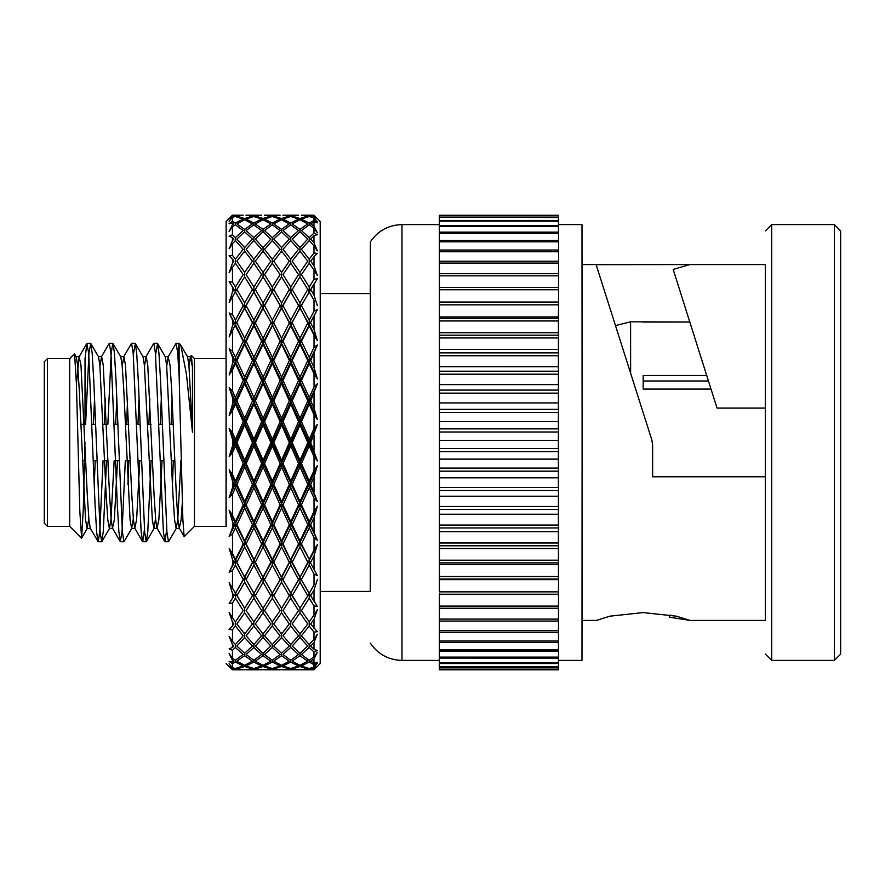 <?xml version="1.0" encoding="UTF-8"?>
<svg xmlns="http://www.w3.org/2000/svg" width="885" height="885" viewBox="0 0 885 885"><rect width="100%" height="100%" fill="white"/><g stroke="black" fill="none" stroke-linecap="round" stroke-linejoin="round"><path stroke-width="1.33" d="M558.535 451.615L558.535 468.054M558.535 471.163L558.535 487.436M558.535 490.5L558.535 506.474M558.524 509.483L558.524 525.048M558.524 527.958L558.512 543.003M558.512 545.802L558.501 560.205M558.501 562.882L558.468 574.077M558.468 574.177L558.446 562.882M558.446 560.205L558.424 545.802M558.424 543.003L558.424 527.958M558.424 525.048L558.413 509.483M558.413 506.474L558.413 490.5M558.413 487.436L558.402 471.163M558.402 468.054L558.402 451.615M558.402 448.485L558.402 432.002M558.402 428.871L558.402 412.454M558.402 409.357L558.413 393.139M558.413 390.086L558.413 374.189M558.413 371.213L558.424 355.759M558.424 352.861L558.435 337.959M558.435 335.194L558.446 320.945M558.446 318.312L558.468 310.823L558.49 318.312M558.501 320.945L558.512 335.194M558.512 337.959L558.524 352.861M558.524 355.759L558.524 371.213M558.524 374.189L558.535 390.086M558.535 393.139L558.535 409.357M558.535 412.454L558.535 428.871M558.568 332.727L558.468 669.801L439.325 669.801L439.303 660.398M558.557 316.907L558.568 332.738L439.425 332.738L439.425 320.945L558.568 320.945M558.557 302.028L558.557 316.918L439.425 316.918L439.414 302.028L558.557 302.028L558.546 261.197L558.524 240.333L439.38 240.333L439.38 241.793L558.524 241.793M439.303 224.602L439.325 215.287L558.468 215.287L558.512 240.333M558.38 314.474L558.38 318.312M834.367 660.398L834.367 224.602L771.665 224.602L771.665 660.398L834.367 660.398L840.639 654.126L840.639 230.874L834.367 224.602M558.501 660.398L581.987 660.398L582.098 439.579L581.987 224.602L558.501 224.602M765.337 620.429L765.337 264.571M765.392 654.126L771.665 660.398M689.769 620.429L765.392 620.429L765.392 264.571L689.869 264.571L673.175 269.427L717.027 408.085L765.481 408.085M765.481 476.761L652.621 476.761L652.621 444.834L651.891 440.11L596.125 264.67L689.857 264.582M582.053 620.429L596.379 620.429L609.92 616.17L643.163 612.586L676.35 616.17L689.769 620.363L669.469 617.199L670.177 614.953L669.469 617.199M717.027 408.085L673.175 269.427M439.325 215.287L439.336 224.602L439.336 215.398L558.479 215.398M439.336 215.398L558.479 215.553M439.336 215.553L439.347 225.542L439.347 217.09L558.49 217.09M439.347 217.09L558.49 217.522M439.347 217.522L439.347 228.098L439.358 220.465L558.49 220.465M439.358 220.465L439.358 221.15L558.501 221.15M439.358 221.15L439.358 232.257L439.369 225.487L558.501 225.487M439.369 225.487L439.369 226.438L558.501 226.438M439.369 226.438L439.369 237.976L439.38 232.124L558.512 232.124M439.38 232.124L439.38 233.33L558.512 233.33M439.38 233.33L439.38 240.333M439.38 241.793L439.391 253.929L439.391 250.046L558.535 250.046M439.391 250.046L439.391 251.738L558.535 251.738M439.391 251.738L439.391 264.051L439.402 261.197L558.546 261.197M439.402 261.197L439.402 263.099L558.546 263.099M439.402 263.099L439.402 275.5L439.414 273.697L558.546 273.697M439.414 273.697L439.414 275.81L558.546 275.81M439.414 275.81L439.414 288.189L439.414 287.448L558.557 287.448M439.414 287.448L439.414 289.76L558.557 289.76M439.414 289.76L439.425 302.36L558.557 302.36M439.425 302.36L439.425 304.838L558.568 304.838M439.425 304.838L439.425 318.312L558.568 318.312M439.425 318.312L439.425 320.945M439.436 335.194L439.436 349.376L439.425 332.727L439.436 335.194L558.568 335.194M439.436 337.959L558.568 337.959M439.436 349.376L439.436 366.7L439.436 349.376L558.568 349.376M439.436 352.861L558.579 352.861M439.436 355.759L558.579 355.759M558.579 371.213L439.436 371.213L439.436 366.7L558.579 366.711M439.436 371.213L439.447 374.189L558.579 374.189M439.447 374.189L439.436 384.599L558.579 384.599M439.436 366.7L439.447 390.086L558.579 390.086M439.447 390.086L439.447 393.139L558.579 393.139M439.447 393.139L439.436 402.929L558.579 402.929M439.436 384.599L439.447 409.357L558.59 409.357M439.447 409.357L439.447 412.454L558.59 412.454M439.447 412.454L439.447 421.559L558.579 421.559M439.436 402.929L439.447 428.871L558.59 428.871M439.447 428.871L439.447 432.002L558.59 432.002M439.447 432.002L439.447 440.332L558.579 440.332M439.447 421.559L439.447 448.485L558.59 448.485M439.447 448.485L439.447 451.615L558.59 451.615M439.447 451.615L439.447 459.127L558.579 459.127M439.447 440.332L439.447 468.054L558.59 468.054M439.447 468.054L439.447 471.163L558.59 471.163M439.447 471.163L439.436 477.8L558.579 477.8M439.447 459.127L439.447 487.436L558.579 487.436M439.447 487.436L439.447 490.5L558.579 490.5M439.447 490.5L439.436 496.208L558.579 496.208M439.436 477.8L439.447 506.474L558.579 506.474M439.447 506.474L439.447 509.483L558.579 509.483M439.447 509.483L439.436 514.218L558.579 514.218M439.436 496.208L439.436 525.048L558.579 525.048M439.436 525.048L439.436 527.958L558.579 527.958M439.436 527.958L439.436 531.686L558.568 531.686M439.436 514.207L439.436 543.003L558.579 543.003M439.436 543.003L439.436 545.802L558.579 545.802M439.436 545.802L439.425 548.501L558.568 548.501M439.436 531.686L439.436 560.205L558.568 560.205M439.436 560.205L439.425 562.882L558.568 562.882M439.425 562.882L439.425 564.519L558.568 564.519M439.425 548.501L439.425 576.533L558.568 576.533M439.425 576.533L439.425 579.056L558.568 579.056M439.425 579.056L439.414 579.631L558.557 579.631M439.414 591.866L439.414 579.631L439.414 591.866L558.557 591.866M439.414 594.222L558.557 594.222M439.414 606.092L439.414 593.724L439.414 606.092L558.546 606.092M439.414 608.249L558.546 608.249M439.402 619.091L439.402 606.69L439.402 619.091L558.546 619.091M439.402 621.049L558.546 621.049M439.391 630.773L439.391 618.427L439.391 630.773L558.535 630.773M439.391 632.51L558.535 632.51M439.391 641.05L439.391 628.859L439.391 641.05L558.524 641.05M439.391 642.554L558.524 642.554M439.38 649.856L439.38 637.897L439.38 649.856L558.524 649.856M439.38 651.117L558.512 651.117M439.369 657.112L439.369 645.486L439.369 657.112L558.512 657.112M439.314 658.086L558.512 658.119M439.358 662.776L439.358 651.559L439.358 662.776L558.501 662.776M439.358 663.529L558.501 663.529M439.347 666.792L439.358 656.084L439.347 666.792L558.49 666.792M439.347 667.279L558.49 667.279M439.336 669.137L439.347 659.004L439.336 669.137L558.479 669.137M439.336 669.359L558.479 669.359M439.325 660.011L439.325 669.801M439.325 225.288L439.336 224.602L401.978 224.602C388.515 224.989 377.972 230.742 370.361 241.848L370.284 591.423M439.414 302.028L439.336 224.602M439.425 316.907L439.425 332.738M439.414 579.631L439.425 564.519M370.284 293.577L370.361 241.848M232.434 224.845L233.905 223.905L232.434 223.009L232.434 224.845L229.093 231.416L232.445 226.848L232.456 234.813L229.104 236.184L232.456 237.611L232.456 240.587L229.115 248.762L232.456 243.729L232.467 255.334L229.115 255.71L232.478 259.183L232.478 263.21L229.126 272.702L232.478 267.37L232.489 282.215L235.421 287.005L235.421 291.707L236.881 289.45L244.68 302.969L244.68 307.626L253.906 291.928L272.337 324.695L272.337 320.127L280.114 305.613L290.767 324.695L290.767 320.127L298.522 305.613L309.241 324.695L309.241 320.127L314.02 311.111L314.009 300.236L309.23 291.928L309.23 287.005L313.998 279.262L313.998 270.08L309.219 263.199L301.431 274.593L309.23 287.005M246.141 305.613L253.918 320.127L261.628 305.613M253.895 263.199L261.617 274.593L253.906 287.005L246.13 274.593L253.895 263.199M253.873 240.587L261.595 249.305L253.884 259.194L246.118 249.305L253.873 240.587L253.873 237.611L261.584 230.587L253.851 224.834L253.851 223.02L261.562 219.082L253.829 216.504L253.829 215.896L261.54 215.199L246.052 215.199L253.829 215.896M253.873 237.611L246.096 230.587L253.851 224.834M253.851 223.02L246.074 219.082L253.829 216.504M246.052 669.801L253.829 669.126L261.54 669.801M253.851 662.046L261.562 665.951L253.829 668.518L246.074 665.951L253.851 662.046L253.851 660.221L261.584 654.502L253.873 647.488L253.873 644.523L261.595 635.817L253.884 625.949L253.884 621.292M253.851 660.232L246.096 654.502L253.873 647.488M253.873 644.523L246.118 635.817L253.884 625.949M253.906 598.16L261.617 610.561L253.895 621.945L246.13 610.561L253.906 598.16L253.906 593.459L252.446 595.716L244.68 582.208L244.68 577.551L246.141 579.575L253.918 565.072L261.628 579.575L253.906 593.459L263.077 608.305L270.854 595.716L263.088 582.208L263.088 577.551L261.628 579.575M246.141 579.575L253.906 593.249M253.929 527.814L261.639 543.921L253.918 560.493L252.457 562.263L244.691 546.886L244.691 542.428L246.152 543.921L253.929 527.814L253.929 523.511L252.468 524.716L244.702 508.012L244.702 503.897L246.163 504.815L253.929 487.646L261.65 504.815L253.929 521.608L253.929 523.511L263.099 542.428L261.639 543.921M246.152 543.921L253.918 559.42M246.163 504.815L253.929 521.608M253.94 445.94L261.65 463.585L253.929 481.108L253.929 483.763L252.479 484.383L244.702 466.893L244.702 463.275L246.174 463.585L253.94 445.94L253.929 442.611L252.479 442.611L244.702 424.955L244.702 421.946L246.174 421.647L253.929 404.124L261.65 421.647L253.94 439.292L253.929 442.611L263.111 463.275L261.65 463.585M246.174 463.585L253.929 481.108M246.174 421.647L253.94 439.292M253.929 363.602L261.65 380.406L253.929 397.586L253.929 401.458L252.479 400.85L244.702 383.614L244.702 381.324L246.163 380.406L253.929 363.602L253.929 361.699L252.468 360.494L244.691 344.276L244.691 342.772L246.152 341.289L253.918 325.78L261.639 341.289L263.099 342.772L263.099 344.276L270.876 360.494L272.348 361.699L272.348 363.602L280.136 380.406L281.596 381.324L281.596 383.614L289.34 400.85L290.778 401.458L290.789 404.124L298.544 421.647L300.004 421.946L300.004 424.955L307.792 442.611L309.252 442.611L309.263 445.94L314.042 456.793L314.031 470.355L309.263 481.108L301.464 463.585L300.004 463.275L300.004 466.893L307.792 484.383L309.252 483.763L309.252 487.646L314.031 498.233L314.031 511.342L309.252 521.608L301.464 504.815L299.993 503.897L300.004 508.012L307.792 524.716L309.252 523.511L309.252 527.814L314.031 537.781L314.02 549.972L309.241 559.42L301.453 543.921L299.993 542.428L299.993 546.886L307.781 562.263L309.241 560.493L309.241 565.072L314.02 574.077L314.009 584.941L309.23 593.249L309.23 598.16L313.998 605.893L313.998 615.064L309.219 621.945L301.431 610.561L309.23 598.16M246.163 380.406L253.929 397.586M246.152 341.289L253.929 357.407L261.639 341.289M253.884 263.852L253.884 259.194M236.881 289.45L244.669 276.861L253.906 291.707L253.906 287.005M232.489 296.984L235.421 291.707L230.83 284.273L232.489 286.994L232.489 291.939L229.149 302.427L232.489 296.984L232.501 314.562L235.432 320.127L235.432 324.695L253.906 291.928M253.918 320.127L253.918 324.695L252.457 322.937L244.68 308.279M229.149 302.427L235.421 291.707L253.918 324.695L263.088 307.626L263.088 302.969L270.854 289.45L280.114 305.613M236.892 322.937L244.691 338.313L244.691 342.772L253.918 324.695L263.099 342.772L263.099 338.313L270.865 322.937M253.918 325.78L263.088 308.279M253.929 357.407L253.929 361.699L263.111 381.324L261.65 380.406M232.501 314.562L229.149 312.947L232.501 320.116L232.501 325.791L229.16 336.919L235.432 324.695L253.929 361.699L263.099 342.772L272.348 361.699L272.348 357.407L280.125 341.289L281.585 342.772L281.596 344.276L289.329 360.494L290.778 361.699L290.778 363.602L298.533 380.406L299.993 381.324L300.004 383.614L307.792 400.85L309.252 401.458L309.263 404.124L314.031 414.866L314.042 428.428L309.263 439.292L301.464 421.647L300.004 421.946L300.004 418.328L307.792 400.85M232.501 331.543L232.512 351.256L235.443 357.407L235.443 361.699L236.903 360.494L244.702 377.209L244.702 381.324L253.929 361.699L255.378 360.494L263.111 377.209L263.111 381.324L272.348 401.458L272.348 404.124L280.136 421.647L281.596 421.946L281.607 424.955L289.34 442.611L290.789 442.611L290.789 445.94L298.544 463.585L300.004 463.275L300.004 460.277L307.792 442.611M232.512 351.256L229.16 348.723L232.512 357.385L232.512 363.613L229.16 375.008L232.512 369.886L235.443 363.602L235.443 361.699L263.111 421.946L261.65 421.647M232.512 369.886L232.523 391.07L235.443 397.586L235.443 401.458L236.914 400.85L244.702 418.328L244.702 421.946L272.348 361.699L281.596 381.324L281.596 377.209L289.329 360.494M253.929 404.124L253.929 401.458L255.389 400.85L263.111 418.328L263.111 421.946L272.348 442.611L270.887 442.611L263.111 424.955L263.111 421.946L272.348 401.458L272.348 397.586L280.136 380.406M232.523 391.07L229.171 387.685L232.523 397.564L232.523 404.135L229.171 415.397L232.523 410.706L235.443 404.124L235.443 401.458L253.929 442.611L263.111 421.946L264.571 421.647L272.348 439.292L272.348 442.611L281.596 463.275L281.607 466.893L289.34 484.383L290.778 483.763L290.789 487.646L298.533 504.815L299.993 503.897L300.004 501.607L307.792 484.383M232.523 410.706L232.523 432.632L235.454 439.292L235.443 442.611L236.914 442.611L244.702 460.277L244.702 463.275L253.929 442.611L255.389 442.611L263.111 460.277L263.111 463.275L272.348 483.763L270.887 484.383L263.111 466.893L263.111 463.275L281.596 421.946L281.607 418.328L289.34 400.85M232.523 432.632L229.171 428.528L232.523 439.281L232.523 445.952L229.171 456.704L232.523 452.6L235.454 445.94L235.443 442.611L263.111 503.897L261.65 504.815M232.523 452.6L232.523 474.526L235.443 481.108L235.443 483.763L236.914 484.383L244.702 501.607L244.702 503.897L263.111 463.275L264.571 463.585L272.348 481.108L272.348 483.763L281.596 503.897L280.136 504.815L272.348 487.646L272.348 483.763L281.596 463.275L281.607 460.277L289.34 442.611M253.929 487.646L253.929 483.763L255.389 484.383L263.111 501.607L263.111 503.897L272.348 523.511L270.876 524.716L263.111 508.012L263.111 503.897L272.348 483.763L273.819 484.383L281.596 501.607L281.596 503.897L290.778 523.511L290.778 527.814L298.533 543.921L299.993 542.428L299.993 540.934L307.792 524.716M232.523 474.526L229.171 469.835L232.523 481.097L232.523 487.657L229.171 497.525L232.523 494.151L235.443 487.646L235.443 483.763L253.929 523.511L263.111 503.897L264.571 504.815L272.348 521.608L272.348 523.511L281.585 542.428L280.125 543.921L272.348 527.814L272.348 523.511L290.778 483.763L290.789 481.108L298.544 463.585M232.523 494.151L232.512 515.324L235.443 521.608L235.443 523.511L236.903 524.716L244.691 540.934L244.691 542.428L253.929 523.511L255.378 524.716L263.099 540.934L263.099 542.428L272.337 560.493L270.865 562.263L263.099 546.886L263.099 542.428L272.348 523.511L273.808 524.716L281.596 540.934L281.585 542.428L290.767 560.493L289.318 562.263L281.585 546.886L281.585 542.428L290.778 523.511L290.778 521.608L298.533 504.815M232.512 515.324L229.16 510.214L232.512 521.597L232.512 527.825L229.16 536.487L232.512 533.954L235.443 527.814L235.443 523.511L257.579 567.451L272.326 593.459L270.854 595.716M232.512 533.954L232.501 553.656L244.68 577.551L263.099 542.428L264.56 543.921L281.574 577.551L280.114 579.575L272.337 565.072L272.337 560.493L281.585 542.428L283.056 543.921L290.767 560.493L299.982 577.551L299.982 582.208L307.77 595.716L309.23 593.459L317.35 606.413L313.998 605.893M253.918 565.072L253.918 560.493L255.367 562.263L263.088 577.551L272.337 560.493L290.756 593.459L289.306 595.716L281.574 582.208L281.574 577.551L299.993 542.428L309.241 559.42M232.501 553.656L229.16 548.28L232.501 559.409L232.501 565.084L229.149 572.241L232.501 570.637L235.432 565.072L235.432 560.493L253.906 593.459L263.088 577.551L276.972 600.992M232.501 570.637L232.489 588.193L244.669 608.305L253.906 593.459L258.52 600.992M253.829 669.126L253.829 668.518M244.647 252.148L244.647 247.568L236.848 239.072L244.636 231.815L244.625 229.403L252.391 223.905L244.614 219.723L244.603 218.495L252.369 216.172L246.019 215.287M244.636 231.815L252.413 239.072L244.647 247.568M244.669 272.37L236.87 261.175L244.647 251.075L252.435 261.175L244.669 272.37L244.669 277.071M249.327 284.273L272.337 324.695L280.125 341.289M244.68 302.969L252.446 289.45M244.691 338.313L252.457 322.937M236.903 360.494L244.691 344.276M244.702 377.209L252.468 360.494M236.914 400.85L244.702 383.614M244.702 418.328L252.479 400.85M236.914 442.611L244.702 424.955M244.702 460.277L252.479 442.611M236.914 484.383L244.702 466.893M244.702 501.607L252.479 484.383M236.903 524.716L244.702 508.012M244.691 540.934L252.468 524.716M236.892 562.263L244.691 546.886M244.68 576.909L252.457 562.263M236.881 595.716L244.68 582.208M249.426 600.727L252.446 595.716M244.669 612.774L252.435 623.958L244.647 634.047L236.87 623.958L244.669 612.774L244.669 608.083M244.603 666.538L252.369 668.85L244.592 669.779L236.804 668.85L244.603 666.538L244.614 665.321L236.826 661.161L244.625 655.674L244.625 653.274L236.848 646.028L244.647 637.543L244.647 632.974M244.647 637.543L252.413 646.028L244.636 653.274M244.625 655.674L252.391 661.161L244.614 665.321M243.165 215.287L236.804 216.172L244.603 218.495M244.625 229.403L236.826 223.905L244.614 219.723M232.489 286.994L235.421 291.707L240.178 284.008M229.149 312.947L235.432 324.695L244.68 307.626L235.421 291.928M229.16 348.723L235.443 361.699L244.691 342.772L243.231 341.289L235.432 325.78M229.171 387.685L235.443 401.458L244.702 381.324L243.231 380.406L235.443 363.602M229.171 428.528L235.443 442.611L244.702 421.946L243.242 421.647L235.443 404.124M229.171 469.835L235.443 483.763L244.702 463.275L243.242 463.585L235.454 445.94M229.16 510.214L235.443 523.511L244.702 503.897L243.231 504.815L235.443 487.646M229.16 548.28L235.432 560.493L244.691 542.428L243.231 543.921L235.443 527.814M232.489 588.193L229.149 582.75L232.489 593.238L232.489 598.172L229.138 603.57L232.489 602.95L235.421 598.16L235.421 593.459L244.68 577.551L243.22 579.575L235.432 565.072M229.149 582.75L240.078 600.992M232.445 226.848L235.366 224.834L243.165 230.587L235.388 237.611L235.388 240.587L243.187 249.305L235.399 259.194L235.399 263.852M232.478 267.37L235.41 263.199L243.198 274.593L235.421 287.005M235.432 320.127L243.22 305.613M235.443 357.407L243.231 341.289M235.443 397.586L243.231 380.406M235.454 439.292L243.242 421.647M235.443 481.108L243.242 463.585M235.443 521.608L243.231 504.815M235.432 559.42L243.231 543.921M235.421 593.249L243.22 579.575M235.421 598.16L243.198 610.561L235.41 621.945L232.478 617.774L232.489 602.95M232.478 617.774L229.126 612.453L232.478 621.934L232.478 625.949L229.115 629.423L232.467 629.799L235.399 625.949L235.399 621.292M235.399 625.949L243.187 635.817L235.388 644.523L235.388 647.488L243.165 654.502L235.366 660.232L235.366 662.046L243.143 665.951L235.344 668.518L235.344 669.126L243.121 669.801L232.401 669.801L235.344 669.126M226.029 358.635L226.14 221.46L232.401 215.199L243.121 215.199L235.344 215.896L235.344 216.504L243.143 219.082L235.366 223.02L235.366 224.845M232.456 234.813L235.388 237.611M232.456 237.611L233.928 239.072L232.456 240.587M232.456 243.729L235.388 240.587M232.467 255.334L235.399 259.194M232.478 259.183L233.939 261.175L232.478 263.21M230.841 284.273L229.138 281.585L232.489 282.215M232.489 291.939L233.961 289.45M229.16 336.919L235.432 324.695L232.501 320.116M232.501 325.791L233.972 322.937M229.16 375.008L235.443 361.699L232.512 357.385M232.512 363.613L233.983 360.494M229.171 415.397L235.443 401.458L233.983 400.85L232.523 397.564M232.523 404.135L233.983 400.85M229.171 456.704L235.443 442.611L233.983 442.611L232.523 439.281M232.523 445.952L233.983 442.611M229.171 497.525L235.443 483.763L233.983 484.383L232.523 481.097M232.523 487.657L233.983 484.383M229.16 536.487L235.443 523.511L233.983 524.716L232.512 521.597M232.512 527.825L233.983 524.716M229.149 572.241L235.432 560.493L233.972 562.263L232.501 559.409M232.501 565.084L233.972 562.263M230.941 600.727L235.421 593.459L233.961 595.716L232.489 593.238M232.489 598.172L233.961 595.716M232.478 621.934L233.939 623.958L232.478 625.949M232.467 629.799L232.456 641.382L235.388 644.523M232.456 644.523L232.456 647.488L233.928 646.028L232.456 644.523L229.115 636.359L232.456 641.382M232.456 647.488L229.104 648.904L232.456 650.276L235.388 647.488M232.456 650.276L232.445 658.219L235.366 660.232M232.434 660.221L232.434 662.046L233.905 661.161L232.434 660.221L229.093 653.661L232.445 658.219M232.434 662.046L229.082 661.361L232.434 663.673L235.366 662.046M232.434 663.673L232.423 667.71L235.344 668.518M232.423 668.518L232.412 669.126L233.883 668.85L232.423 668.518L229.071 663.772L232.423 667.71M232.412 669.126L229.06 666.361L232.412 669.547M232.401 215.199L235.344 215.896M232.412 215.885L232.423 216.504L233.883 216.172L232.412 215.885L229.06 218.65L232.412 215.464M232.423 216.504L229.071 221.261L232.423 217.323L235.344 216.504M232.423 217.323L232.434 221.372L235.366 223.02M232.434 223.009L229.082 223.684L232.434 221.372M226.14 221.46L226.029 526.365M226.14 358.635L226.14 526.365L194.468 526.365L194.468 358.635L226.14 358.635M188.981 365.947L190.408 356.821L191.315 355.527L192.454 367.043L192.476 432.223L186.458 374.311L180.817 345.227L187.554 356.821L188.903 365.118L192.476 432.223M166.723 365.947L168.15 356.821L176.104 343.269L177.719 353.115L179.146 376.844L179.102 343.269L177.852 354.841M179.146 376.844L182.863 519.495L184.113 536.509L179.29 528.19L181.115 519.882L182.299 503.111M76.42 384.068L79.108 356.821L80.978 365.118L87.349 496.098L88.931 519.915L90.259 528.19L98.191 541.731L99.762 531.885L103.047 460.687M94.219 484.427L95.259 460.687M99.939 365.947L101.631 356.6L103.235 365.118L109.618 496.098L111.189 519.915L112.517 528.19L114.331 519.882L117.528 460.687M122.196 365.947L123.889 356.6L125.493 365.118L131.876 496.098L133.447 519.915L134.774 528.19L136.589 519.882L139.786 460.687M144.465 365.947L146.147 356.6L147.762 365.118L154.134 496.098L155.705 519.915L157.032 528.19L158.846 519.882L162.043 460.687M168.15 356.821L170.02 365.118L171.624 388.969L176.392 496.098L177.974 519.915L179.29 528.19M190.408 356.821L192.454 367.043M85.004 424.313L85.026 358.867L86.841 343.457L88.677 353.115L95.049 504.406L96.62 531.929L97.981 541.554M104.364 424.313L105.326 398.681M101.377 356.821L109.32 343.269L110.935 353.115L117.307 504.406L118.889 531.929L120.238 541.554L122.019 531.885L125.316 460.687M126.621 424.313L127.595 398.681M123.635 356.821L131.577 343.269L133.192 353.115L141.146 531.929L142.717 541.731L144.465 529.518M148.879 424.313L149.853 398.681M145.892 356.821L153.835 343.269L155.45 353.115L163.404 531.929L164.975 541.731L166.723 529.518M171.137 424.313L172.11 398.681M84.971 442.323L83.301 508.731L81.619 538.102L79.838 511.475L76.398 383.493L74.594 354.055L76.243 356.821L77.603 365.118L79.207 388.969L85.557 519.915L87.128 528.4L88.81 518.599M93.401 424.313L94.551 398.681M85.602 424.313L88.954 353.071L90.779 343.457L98.512 356.821L99.861 365.118L106.233 496.098L107.815 519.915L109.386 528.4L110.957 519.882L114.154 460.687M115.658 424.313L116.809 398.681M107.859 424.313L111.211 353.071L112.815 343.269L120.769 356.821L122.119 365.118L123.734 388.969L130.073 519.915L131.644 528.4L133.325 518.599M137.927 424.313L139.067 398.681M133.325 354.841L135.305 343.457L143.027 356.821L144.388 365.118L152.331 519.915L153.901 528.4L155.594 518.599M160.185 424.313L161.324 398.681M155.594 354.841L157.563 343.457L165.285 356.821L166.645 365.118L173.018 496.098L174.599 519.915L176.159 528.4L177.741 519.882L180.927 460.687M90.779 343.457L92.173 353.115L93.777 380.672L100.127 531.929L101.686 541.731L103.257 531.885L106.554 460.687M113.037 343.457L114.43 353.115L116.046 380.672L122.384 531.929L123.955 541.731L131.887 528.19M127.927 484.427L128.812 460.687M135.305 343.457L136.688 353.115L138.303 380.672L144.642 531.929L146.213 541.731L147.784 531.885L151.07 460.687M157.563 343.457L158.957 353.115L160.561 380.672L166.9 531.929L168.471 541.731L176.403 528.19M172.442 484.427L173.327 460.687M44.294 361.766L44.294 523.234L44.294 361.766L47.425 358.635L69.683 358.635L69.683 526.365L81.464 538.146M47.425 358.635L47.425 526.365L69.683 526.365M44.294 520.092L44.294 364.908L44.294 520.092M263.088 302.969L255.356 289.45L253.906 291.707L263.077 276.861L270.854 289.45M255.356 289.45L258.619 284.008M263.077 277.071L263.077 272.37L270.843 261.175L263.055 251.075L255.345 261.175L263.077 272.37M263.055 252.148L263.055 247.568L270.821 239.072L263.044 231.815L255.322 239.072L263.055 247.568M263.022 219.723L255.3 223.905L263.033 229.403L270.799 223.905L263.022 219.723L263.011 218.495L270.788 216.172L264.416 215.287M263.033 231.815L263.033 229.403M261.573 215.287L255.289 216.172L263.011 218.495M263.011 666.538L255.289 668.85L263 669.779L270.788 668.85L263.011 666.538L263.011 665.321L270.799 661.161L263.033 655.674L263.033 653.274M263.033 655.674L255.3 661.161L263.022 665.321M263.055 637.543L255.322 646.028L263.044 653.274L270.821 646.028L263.055 637.543L263.055 632.974M263.077 612.774L255.345 623.958L263.055 634.047L270.843 623.958L263.077 612.774L263.077 608.083M255.356 595.716L263.088 582.208M255.367 562.263L263.099 546.886M263.088 576.909L270.865 562.263M255.378 524.716L263.111 508.012M263.099 540.934L270.876 524.716M255.389 484.383L263.111 466.893M263.111 501.607L270.887 484.383M255.389 442.611L263.111 424.955M263.111 460.277L270.887 442.611M255.389 400.85L263.111 383.614L270.887 400.85L272.348 401.458L290.789 442.611L290.789 439.292L298.544 421.647M263.111 418.328L270.887 400.85M263.111 383.614L263.111 381.324L264.571 380.406L272.348 397.586M255.378 360.494L263.099 344.276M263.111 377.209L270.876 360.494M255.367 322.937L263.099 338.313M272.337 320.127L264.549 305.613L263.088 307.626L272.326 291.707L272.326 287.005L280.102 274.593L272.303 263.199L264.538 274.593L272.326 287.005M267.724 284.273L281.574 307.626L281.574 302.969L289.306 289.45L298.522 305.613M267.823 600.727L281.574 577.551L299.971 608.305L307.77 595.716M272.348 357.407L264.56 341.289L263.099 342.772L281.574 307.626L298.533 341.289L299.993 342.772L299.993 344.276L307.792 360.494L309.252 361.699L309.252 363.602L314.031 373.879L314.031 386.988L309.252 397.586L301.464 380.406L299.993 381.324L300.004 377.209L307.792 360.494M264.549 305.613L272.326 291.928M272.303 263.852L272.303 259.194L280.091 249.305L272.292 240.587L272.292 237.611L280.069 230.587L272.27 224.834L272.27 223.02L280.047 219.082L272.248 216.504L272.248 215.896L280.025 215.199L264.46 215.199L272.248 215.896M272.292 240.587L264.515 249.305L272.303 259.194M272.27 224.834L264.493 230.587L272.292 237.611M272.248 216.504L264.471 219.082L272.27 223.02M264.46 669.801L272.248 669.126L280.025 669.801M272.248 669.126L272.248 668.518L280.047 665.951L272.27 662.046L272.27 660.221L280.069 654.502L272.292 647.488L272.292 644.523L280.091 635.817L272.303 625.949L272.303 621.292M272.27 662.046L264.471 665.951L272.248 668.518M272.292 647.488L264.493 654.502L272.27 660.232M272.303 625.949L264.515 635.817L272.292 644.523M272.326 598.16L264.538 610.561L272.303 621.945L280.102 610.561L272.326 598.16L272.326 593.459L281.563 608.305L289.306 595.716M264.549 579.575L272.337 565.072M272.326 593.249L280.114 579.575M264.56 543.921L272.348 527.814M272.337 559.42L280.125 543.921M264.571 504.815L272.348 487.646M272.348 521.608L280.136 504.815M264.571 463.585L272.348 445.94L280.136 463.585L281.596 463.275L309.252 523.511L309.252 521.608M272.348 481.108L280.136 463.585M272.348 445.94L272.348 442.611L273.819 442.611L281.607 460.277M264.571 421.647L272.348 404.124M272.348 439.292L280.136 421.647M264.571 380.406L272.348 363.602M264.56 341.289L272.337 325.78M281.574 302.969L273.786 289.45L272.326 291.707L281.563 276.861L289.306 289.45M281.607 418.328L273.819 400.85L272.348 401.458L281.596 381.324L290.778 401.458L290.789 397.586L298.533 380.406M281.596 377.209L273.808 360.494L272.348 361.699L281.585 342.772L281.585 338.313L289.318 322.937M281.585 308.279L272.337 324.695L290.778 361.699L290.778 357.407L298.533 341.289M273.786 289.45L277.082 284.008M273.775 261.175L281.563 272.37L289.295 261.175L281.552 251.075L273.775 261.175M281.563 277.071L281.563 272.37M281.53 231.815L273.753 239.072L281.552 247.568L289.273 239.072L281.53 231.815L281.53 229.403L289.251 223.905L281.507 219.723L281.507 218.495L289.229 216.172L282.912 215.287M281.552 252.148L281.552 247.568M281.507 219.723L273.731 223.905L281.53 229.403M280.069 215.287L273.719 216.172L281.507 218.495M281.507 666.538L273.719 668.85L281.485 669.779L289.229 668.85L281.507 666.538L281.507 665.321L289.251 661.161L281.53 655.674L281.53 653.274L289.273 646.028L281.552 637.543L281.552 632.974M281.53 655.674L273.731 661.161L281.507 665.321M281.552 637.543L273.753 646.028L281.53 653.274M281.563 612.774L273.775 623.958L281.552 634.047L289.295 623.958L281.563 612.774L281.563 608.083M273.786 595.716L281.574 582.208M273.797 562.263L281.585 546.886M281.585 576.909L289.318 562.263M273.808 524.716L281.596 508.012L289.329 524.716L290.778 523.511L299.993 542.428L309.252 523.511L317.372 540.226L314.031 537.781M281.596 540.934L289.329 524.716M281.596 508.012L281.596 503.897L283.056 504.815L290.778 521.608M273.819 484.383L281.607 466.893M281.596 501.607L289.34 484.383M273.819 442.611L281.607 424.955M273.819 400.85L281.596 383.614M273.808 360.494L281.596 344.276M273.797 322.937L281.585 338.313M290.767 320.127L283.034 305.613L281.574 307.626L290.756 291.707L290.756 287.005L298.499 274.593L290.745 263.199L283.023 274.593L290.756 287.005M286.198 284.273L299.982 307.626L299.982 302.969L307.77 289.45L314.009 300.236M286.309 600.727L299.982 577.551L307.781 562.263M290.789 481.108L283.067 463.585L281.596 463.275L290.789 442.611L309.252 483.763L309.263 481.108M290.789 439.292L283.067 421.647L281.596 421.946L290.778 401.458L309.252 442.611L309.263 439.292M290.789 397.586L283.056 380.406L281.596 381.324L290.778 361.699L309.252 401.458L309.252 397.586M290.778 357.407L283.056 341.289L281.585 342.772L299.982 307.626L314.02 335.227L314.031 347.429L309.252 357.407L301.453 341.289L299.993 342.772L299.993 338.313L307.781 322.937M283.034 305.613L290.756 291.928M290.723 240.587L283.012 249.305L290.745 259.194L298.488 249.305L290.723 240.587L290.723 237.611L298.466 230.587L290.7 224.834L290.7 223.02L298.444 219.082L290.689 216.504L290.678 215.896L298.422 215.199L282.946 215.199L290.678 215.896M290.745 263.852L290.745 259.194M290.7 224.834L282.99 230.587L290.723 237.611M290.689 216.504L282.968 219.082L290.7 223.02M282.946 669.801L290.678 669.126L298.422 669.801M290.678 669.126L290.678 668.518L298.444 665.951L290.7 662.046L290.7 660.221L298.466 654.502L290.723 647.488L290.723 644.523L298.488 635.817L290.745 625.949L290.745 621.292M290.7 662.046L282.968 665.951L290.689 668.518M290.723 647.488L282.99 654.502L290.7 660.232M290.745 625.949L283.012 635.817L290.723 644.523M290.756 598.16L283.023 610.561L290.745 621.945L298.499 610.561L290.756 598.16L290.756 593.459L295.38 600.992M283.034 579.575L290.767 565.072L298.522 579.575L299.982 577.551L309.23 593.459L314.009 584.941M290.756 593.249L298.522 579.575M290.767 565.072L290.767 560.493L292.227 562.263L299.982 576.909M283.056 543.921L290.778 527.814M290.767 559.42L298.533 543.921M283.056 504.815L290.789 487.646M283.067 463.585L290.789 445.94M283.067 421.647L290.789 404.124M283.056 380.406L290.778 363.602M283.056 341.289L290.767 325.78M299.982 302.969L292.205 289.45L290.756 291.707L299.971 276.861L307.77 289.45M299.993 540.934L292.227 524.716L290.778 523.511L309.252 483.763L317.383 501.529L314.031 498.233M300.004 501.607L292.238 484.383L290.778 483.763L309.252 442.611L317.383 460.831L314.042 456.793M300.004 460.277L292.238 442.611L290.789 442.611L309.252 401.458L317.383 419.501L314.031 414.866M300.004 418.328L292.238 400.85L290.778 401.458L309.252 361.699L309.252 357.407M300.004 377.209L292.227 360.494L290.778 361.699L299.993 342.772L317.383 378.957L314.031 373.879M299.982 308.279L290.767 324.695L299.993 342.772L317.361 309.595L314.02 311.111M292.205 289.45L295.49 284.008M292.194 261.175L299.96 272.37L307.748 261.175L299.949 251.075L292.194 261.175M299.96 277.071L299.96 272.37M299.926 231.815L292.172 239.072L299.949 247.568L307.726 239.072L299.926 231.815L299.926 229.403L307.715 223.905L299.915 219.723L299.904 218.495L307.692 216.172L301.309 215.287M299.949 252.148L299.949 247.568M299.915 219.723L292.161 223.905L299.926 229.403M298.466 215.287L292.138 216.172L299.904 218.495M299.904 666.538L292.138 668.85L299.893 669.779L307.692 668.85L299.904 666.538L299.904 665.321L307.715 661.161L299.926 655.674L299.926 653.274L307.726 646.028L299.949 637.543L299.949 632.974M299.926 655.674L292.161 661.161L299.915 665.321M299.949 637.543L292.172 646.028L299.926 653.274M299.96 612.774L292.194 623.958L299.949 634.047L307.748 623.958L299.96 612.774L299.96 608.083M292.205 595.716L299.982 582.208M292.227 562.263L299.993 546.886M292.227 524.716L300.004 508.012M292.238 484.383L300.004 466.893M292.238 442.611L300.004 424.955M292.238 400.85L300.004 383.614M292.227 360.494L299.993 344.276M292.227 322.937L299.993 338.313M309.241 320.127L301.442 305.613L299.982 307.626L317.35 278.742L313.998 279.262M304.628 284.273L309.23 291.707L310.69 289.45L314.009 295.103L317.361 305.679M304.728 600.727L309.23 593.459L313.876 600.992M309.23 593.249L299.982 577.551L309.241 560.493L317.361 575.582L314.02 574.077M301.442 305.613L309.23 291.928M309.197 240.587L301.409 249.305L309.208 259.194L313.987 252.977L313.976 245.798L309.197 240.587L309.197 237.611L313.965 233.142L313.965 228.219L309.175 224.834L309.175 223.02L313.943 220.442L313.943 217.931L309.153 216.504L309.153 215.896L313.921 215.199L301.354 215.199L309.153 215.896M309.208 263.852L309.208 259.194M309.175 224.834L301.398 230.587L309.197 237.611M309.153 216.504L301.376 219.082L309.175 223.02M301.354 669.801L309.153 669.126L309.153 668.518L313.943 667.102L313.943 664.613L309.175 662.046L309.175 660.221L313.965 656.858L313.965 651.946L309.197 647.488L309.197 644.523L313.976 639.313L313.987 632.144L309.208 625.949L301.409 635.817L309.197 644.523M309.175 662.046L301.376 665.951L309.153 668.518M309.197 647.488L301.398 654.502L309.175 660.232M309.208 621.292L309.208 625.949M301.442 579.575L309.241 565.072M301.453 543.921L309.252 527.814M301.464 504.815L309.252 487.646M301.464 463.585L309.263 445.94M301.464 421.647L309.263 404.124M301.464 380.406L309.252 363.602M301.453 341.289L309.241 325.78M310.701 322.937L314.02 329.419L317.372 340.581L309.241 324.695L317.361 309.595M314.009 295.103L314.009 283.963M310.69 289.45L313.976 284.008M313.998 265.821L313.987 256.727L310.679 261.175L313.998 265.821L317.35 275.423L313.998 270.08M313.987 256.727L317.328 253.453L313.987 252.977M313.976 242.556L313.965 235.819L310.657 239.072L313.976 242.556L317.328 250.864L313.976 245.798M313.965 235.819L317.317 234.614L313.965 233.142M313.954 226.095L313.954 221.958L310.635 223.905L313.954 226.095L317.317 232.832L313.965 228.219M313.954 221.958L317.295 222.843L313.943 220.442M313.932 217.002L313.932 215.597L310.624 216.172L313.932 217.002L317.295 221.936L313.943 217.931M313.932 215.597L317.272 218.562L313.921 215.298M309.153 669.126L313.921 669.801L301.409 669.801M313.932 669.414L313.932 668.031L310.624 668.85L313.932 669.414L317.272 666.438L313.921 669.702M313.932 668.031L317.295 663.097L313.943 667.102M313.954 663.097L313.954 658.982L310.635 661.161L313.954 663.097L317.295 662.201L313.943 664.613M313.954 658.982L317.317 652.245L313.965 656.858M313.965 649.269L313.976 642.554L310.657 646.028L313.965 649.269L317.317 650.475L313.965 651.946M313.976 642.554L317.328 634.246L313.976 639.313M313.987 628.405L313.998 619.323L310.679 623.958L317.328 631.669L313.987 632.144M313.998 619.323L317.35 609.721L313.998 615.064M310.69 595.716L314.009 590.063L317.361 579.509M314.009 601.203L314.009 590.063M310.701 562.263L314.02 555.791L317.372 544.618L309.241 560.493L317.361 575.582M314.02 568.601L314.02 555.791M317.372 544.618L314.02 549.972M310.712 524.716L314.031 517.648L317.383 506.253L309.252 523.511L310.712 524.716L317.372 540.226M314.031 531.697L314.031 517.648M317.383 506.253L314.031 511.342M310.724 484.383L314.031 476.949L317.383 465.72L309.252 483.763L310.724 484.383L317.383 501.529M314.031 491.761L314.031 476.949M317.383 465.72L314.031 470.355M310.724 442.611L317.383 424.391L309.252 442.611L310.724 442.611L317.383 460.831M314.042 450.155L314.042 435.077M317.383 424.391L314.042 428.428M310.724 400.85L317.383 383.692L309.252 401.458L310.724 400.85L314.031 408.284L317.383 419.501M314.031 408.284L314.031 393.46M317.383 383.692L314.031 386.988M310.712 360.494L317.372 344.984L309.252 361.699L310.712 360.494L314.031 367.574L317.383 378.957M314.031 367.574L314.031 353.513M317.372 344.984L314.031 347.429M317.372 340.581L314.02 335.227M314.02 329.419L314.02 316.587M313.921 669.801L320.193 663.54L320.304 442.5L320.193 221.46L313.921 215.199M643.13 322.04L689.824 322.04L630.585 321.797L615.706 325.547M643.174 380.992L708.454 380.992M711.009 389.068L643.174 389.068L643.174 375.494L706.717 375.494M439.336 660.398L401.978 660.398L401.978 224.602M630.629 372.773L630.585 321.797M765.392 230.874L771.665 224.602M582.053 264.571L596.446 264.571M401.978 660.398C388.515 660.011 377.972 654.258 370.361 643.152M246.107 669.801L261.484 669.801M226.14 663.54L232.401 669.801M194.468 358.635L191.337 355.505M180.297 344.464L179.102 343.269L176.104 343.269M194.468 526.365L184.279 536.564M79.108 356.821L86.841 343.457M112.517 528.19L120.238 541.554M134.774 528.19L142.496 541.554M157.032 528.19L164.765 541.554M87.117 528.4L90.381 528.4M109.386 528.4L112.76 528.4M131.644 528.4L135.018 528.4M153.901 528.4L157.276 528.4M176.159 528.4L179.533 528.4M76.121 356.6L79.362 356.6M98.379 356.6L101.631 356.6M120.637 356.6L123.889 356.6M142.905 356.6L146.147 356.6M165.163 356.6L168.404 356.6M187.421 356.6L190.673 356.6M101.897 541.554L109.629 528.19M146.423 541.554L154.145 528.19M87.361 528.19L81.63 538.102M98.191 541.731L101.686 541.731M120.448 541.731L123.944 541.731M142.706 541.731L146.213 541.731M164.975 541.731L168.471 541.731M87.062 343.269L90.558 343.269M109.32 343.269L112.815 343.269M131.577 343.269L135.084 343.269M153.835 343.269L157.342 343.269M69.683 358.635L74.362 353.956M44.294 523.234L47.425 526.365M264.504 669.801L279.97 669.801M283.001 669.801L298.378 669.801M320.27 591.423L370.428 591.423M320.27 293.577L370.428 293.577M173.261 424.313L169.887 424.313M162.298 424.313L158.802 424.313M151.003 424.313L147.629 424.313M140.04 424.313L136.544 424.313M128.734 424.313L125.36 424.313M117.782 424.313L114.276 424.313M106.477 424.313L103.102 424.313M95.514 424.313L92.018 424.313M84.219 424.313L80.845 424.313M174.776 460.687L171.402 460.687M163.614 460.687L160.108 460.687M152.508 460.687L149.134 460.687M141.346 460.687L137.85 460.687M130.25 460.687L126.876 460.687M119.088 460.687L115.592 460.687M107.992 460.687L104.618 460.687M96.83 460.687L93.334 460.687M85.734 460.687L82.36 460.687"/></g></svg>

